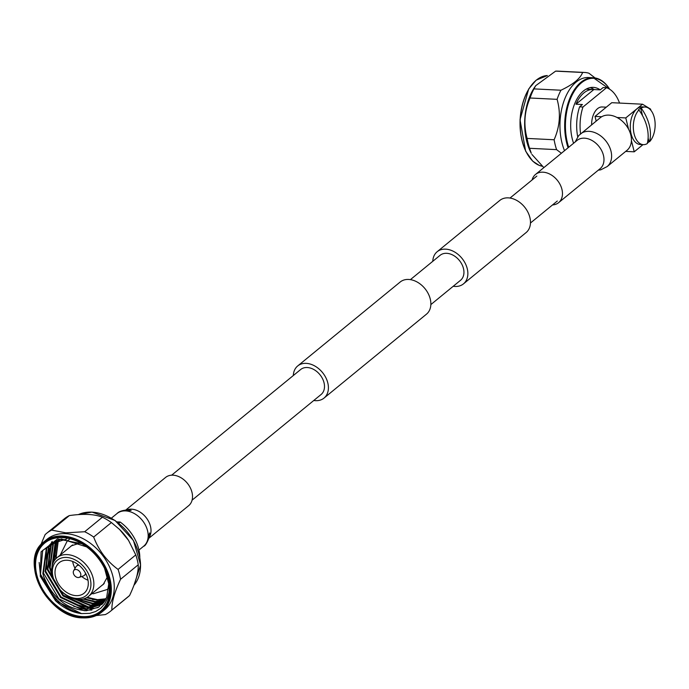 <?xml version="1.0" encoding="UTF-8"?>
<svg xmlns="http://www.w3.org/2000/svg" width="689" height="689" viewBox="0 0 689 689"><rect width="100%" height="100%" fill="white"/><g stroke="black" fill="none" stroke-linecap="round" stroke-linejoin="round"><path stroke-width="1.03" d="M410.403 279.631L440.09 255.318A16.131 11.661 50.7 0 1 446.705 253.311A16.131 11.661 50.7 0 1 461.88 264.283A16.131 11.661 50.7 0 1 460.536 280.285L430.849 304.598M192.093 500.154L321.083 394.504A16.131 11.661 -129.3 0 0 319.885 374.627A16.131 11.661 -129.3 0 0 300.637 369.537L171.647 475.186M313.771 400.49A20.765 15.012 -129.3 0 0 315.51 400.671A20.765 15.012 -129.3 0 0 324.019 398.087A20.765 15.012 -129.3 0 0 322.478 372.508A20.765 15.012 -129.3 0 0 297.7 365.954A20.765 15.012 -129.3 0 0 293.325 375.522M324.019 398.087L426.474 314.167A20.765 15.012 -129.3 0 0 424.932 288.588A20.765 15.012 -129.3 0 0 400.154 282.042L297.7 365.954M432.778 261.312A20.765 15.012 50.7 0 1 437.153 251.735A20.765 15.012 50.7 0 1 445.662 249.151A20.765 15.012 50.7 0 1 465.204 263.276A20.765 15.012 50.7 0 1 463.473 283.868A20.765 15.012 50.7 0 1 453.224 286.271M437.153 251.735L499.766 200.456A20.765 15.012 50.7 0 1 508.275 197.864A20.765 15.012 50.7 0 1 527.817 211.997A20.765 15.012 50.7 0 1 526.086 232.589L463.473 283.868M125.889 509.946L165.558 477.451A18.233 13.186 50.7 0 1 173.034 475.186A18.233 13.186 50.7 0 1 190.19 487.588A18.233 13.186 50.7 0 1 188.665 505.666L148.996 538.161M552.535 204.934A18.233 13.186 -129.3 0 0 558.615 202.669A18.233 13.186 -129.3 0 0 557.263 180.208A18.233 13.186 -129.3 0 0 535.508 174.455A18.233 13.186 -129.3 0 0 532.089 179.975M580.448 133.967A21.075 15.236 -129.3 0 1 605.597 140.625A21.075 15.236 -129.3 0 1 607.164 166.583L626.964 150.366A21.075 15.236 -129.3 0 0 625.397 124.408A21.075 15.236 -129.3 0 0 600.248 117.75L578.674 135.612L575.177 141.96M65.619 533.656A45.517 32.908 50.7 0 1 108.44 564.61A45.517 32.908 50.7 0 1 104.65 609.748L101.696 612.159A45.517 32.908 50.7 0 1 83.05 617.826A45.517 32.908 50.7 0 1 40.229 586.873A45.517 32.908 50.7 0 1 44.018 541.735A45.517 32.908 50.7 0 1 62.665 536.068A45.517 32.908 50.7 0 1 105.495 567.03A45.517 32.908 50.7 0 1 101.696 612.159C96.563 616.293 90.302 618.197 82.904 617.878C47.937 618.352 17.974 559.864 44.018 541.735L46.973 539.323A45.517 32.908 50.7 0 1 65.619 533.656M102.403 517.224L84.678 531.736L65.817 532.838L51.632 530.099L69.348 515.587C83.576 513.538 94.591 514.089 102.403 517.224A50.383 36.422 50.7 0 1 111.394 522.546L119.585 529.471L128.55 540.391L135.785 554.912A50.383 36.422 50.7 0 1 138.248 564.782C138.541 572.413 135.647 582.653 129.584 595.52A50.383 36.422 50.7 0 1 128.128 596.803L110.404 611.315A50.383 36.422 50.7 0 1 105.339 614.579L96.227 615.544M40.711 545.025L45.104 534.655A50.383 36.422 50.7 0 1 46.559 533.364A50.383 36.422 50.7 0 1 51.632 530.099M129.584 595.52L111.868 610.032A50.383 36.422 50.7 0 1 110.404 611.315M111.868 610.032C111.67 602.332 114.555 592.084 120.532 579.303L138.248 564.782M135.785 554.912L118.069 569.424A50.383 36.422 50.7 0 1 120.532 579.303M118.069 569.424C106.873 561.182 98.742 550.39 93.678 537.058L111.394 522.546M84.678 531.736A50.383 36.422 50.7 0 1 93.678 537.058M46.559 533.364L64.284 518.851A50.383 36.422 50.7 0 1 69.348 515.587M55.344 556.566A50.383 36.422 50.7 0 1 54.155 550.873L55.74 547.402M119.585 529.471L119.757 529.643A45.517 32.908 50.7 0 1 128.481 540.288A45.517 32.908 50.7 0 1 128.619 540.503M82.439 616.75A44.053 31.849 -129.3 0 0 100.491 611.264A44.053 31.849 -129.3 0 0 97.218 556.996A44.053 31.849 -129.3 0 0 44.664 543.096A44.053 31.849 -129.3 0 0 40.987 586.787A44.053 31.849 -129.3 0 0 82.439 616.75M100.594 611.177A44.053 31.849 50.7 0 1 82.646 616.586A44.053 31.849 50.7 0 1 41.237 586.692A44.053 31.849 50.7 0 1 44.768 543.01M92.395 608.508L89.742 608.465L63.112 596.011L46.749 568.666L46.439 551.329M86.607 546.868L61.278 538.919L42.692 550.373L40.418 575.203L55.516 600.705C63.629 608.189 72.293 612.487 81.509 613.598L56.662 601.299L40.298 573.946L39.17 562.491M91.878 610.041L87.779 610.084L73.637 606.225M97.993 607.586L95.34 608.068M93.756 608.232L90.018 608.249L75.876 604.391M49.444 567.34L49.246 548.151M49.754 546.515L50.624 544.301M50.762 544L52.157 541.39M55.981 558.624L58.367 539.961M105.012 600.222L92.481 599.525M104.616 568.468L108.724 583.807L106.657 597.509L98.794 607.087L86.513 610.704C66.712 609.334 52.416 597.854 43.622 576.262C50.392 596.674 63.026 609.119 81.509 613.598L89.794 613.348L95.676 611.513L100.715 608.327L104.719 603.9L107.544 598.405L109.086 592.049L109.267 585.082L107.191 574.635M43.622 576.262L42.856 573.463L46.327 548.522L50.4 544.103L66.73 538.987M102.954 603.461L101.757 604.52L85.729 609.291L60.563 597.501L45.104 571.629L48.566 546.687L51.554 543.216M102.85 603.564L87.968 607.457L62.802 595.666L47.343 569.794L50.805 544.853L52.769 542.415M103.608 602.677L90.207 605.622L67.393 595.873M52.674 576.839L49.582 567.951L53.044 543.018L54.043 541.692M104.401 601.609L92.447 603.779L77.581 599.361M51.976 566.746L55.387 541.037M105.176 600.412L94.694 601.945L82.956 599.034M53.57 561.923L56.791 540.469M105.908 599.103L96.934 600.11L86.469 597.725M55.628 558.986L58.272 539.987M86.513 610.704L84.049 610.669L58.884 598.879L43.416 572.998L46.886 548.065L50.685 543.871M101.757 604.52L86.289 608.835L61.123 597.044L45.663 571.164L49.126 546.231L51.847 543.01M103.049 603.349L88.528 606.992L63.362 595.21L47.903 569.329L51.365 544.388L53.079 542.226M103.806 602.427L90.767 605.157L70.864 597.639M51.916 573.248L50.142 567.495L53.604 542.553L54.371 541.52M104.599 601.325L93.006 603.323L79.183 599.439M52.295 565.273L55.731 540.891M105.365 600.093L95.254 601.488L83.963 598.767M54.061 561.061L57.153 540.34M106.089 598.758L97.493 599.654L87.176 597.32M78.374 599.421A24.95 18.035 50.7 0 1 54.896 582.446A24.95 18.035 50.7 0 1 56.98 557.711A24.95 18.035 50.7 0 1 86.736 565.583A24.95 18.035 50.7 0 1 88.588 596.312A24.95 18.035 50.7 0 1 78.374 599.421M88.011 580.224A19.705 14.245 50.7 0 1 81.733 576.504M75.041 568.33A19.705 14.245 50.7 0 1 72.638 561.449M76.057 595.64A19.705 14.245 -129.3 0 0 84.127 593.186A19.705 14.245 -129.3 0 0 82.663 568.916A19.705 14.245 -129.3 0 0 59.159 562.706A19.705 14.245 -129.3 0 0 57.514 582.239A19.705 14.245 -129.3 0 0 76.057 595.64M76.755 598.44A22.815 16.493 -129.3 0 0 85.195 568.494A22.815 16.493 -129.3 0 0 52.984 566.901A22.815 16.493 -129.3 0 0 76.755 598.44M73.663 570.716A4.47 3.23 -129.3 0 0 74.136 574.996A4.47 3.23 -129.3 0 0 78.055 577.537A4.47 3.23 -129.3 0 0 79.132 577.391A4.47 3.23 -129.3 0 0 79.554 571.465A4.47 3.23 -129.3 0 0 73.663 570.716L75.868 566.909A6.072 4.392 50.7 0 1 76.625 566.022A6.072 4.392 50.7 0 1 79.037 565.264M85.531 573.196A6.072 4.392 50.7 0 1 84.316 575.418A6.072 4.392 50.7 0 1 83.291 575.978L79.132 577.391M117.018 521.883L120.179 522.038A36.698 26.535 50.7 0 1 139.815 557.323M120.179 522.038L118.732 523.227M535.715 85.669L555.61 71.139L582.627 72.474C580.259 78.606 573.033 84.523 560.949 90.225L533.932 88.89L535.715 85.669L534.552 87.382A45.517 26.311 92.8 0 0 531.288 153.294L529.565 148.299L556.583 149.634L561.389 153.259M543.854 167.616L531.891 154.414M527.102 138.42C523.399 124.743 524.389 111.273 530.074 98.002L557.091 99.337C560.932 113.013 559.942 126.492 554.12 139.755L527.102 138.42A50.383 29.127 92.8 0 0 529.565 148.299M533.932 88.89A50.383 29.127 92.8 0 0 530.074 98.002M595.072 77.943L588.949 73.241A50.383 29.127 92.8 0 0 584.608 72.457L557.59 71.122A50.383 29.127 92.8 0 0 555.61 71.139M554.12 139.755A50.383 29.127 92.8 0 0 556.583 149.634M560.949 90.225A50.383 29.127 92.8 0 0 557.091 99.337M584.608 72.457A50.383 29.127 92.8 0 0 582.627 72.474M568.081 147.773A45.517 26.311 -87.2 0 1 568.864 100.835A45.517 26.311 -87.2 0 1 593.298 77.754L588.561 77.521A45.517 26.311 92.8 0 0 586.778 77.538A45.517 26.311 92.8 0 0 563.102 103.686A45.517 26.311 92.8 0 0 564.524 150.684M600.222 89.863A35.914 20.765 92.8 0 0 593.263 87.365A35.914 20.765 92.8 0 0 573.859 105.917A35.914 20.765 92.8 0 0 573.584 143.269M594.151 89.57A35.914 20.765 92.8 0 0 590.206 87.606M593.151 89.492A33.787 19.533 92.8 0 0 575.97 104.203L593.858 89.553A33.787 19.533 92.8 0 0 593.151 89.492L587.08 89.191A33.787 19.533 92.8 0 0 586.038 89.191M619.549 103.074A36.698 21.213 92.8 0 0 606.527 87.718L582.972 107.01A36.698 21.213 92.8 0 0 580.586 133.864M582.972 107.01L579.587 106.838A36.698 21.213 92.8 0 0 577.692 136.767M606.286 107.174L602.152 106.976A16.769 9.698 92.8 0 0 591.601 124.83M593.858 89.553L600.3 89.871L603.133 87.546L606.527 87.718M579.587 106.838L582.42 104.521L575.97 104.203M631.408 140.539L634.224 151.813L642.983 144.638M617.043 117.492L625.776 117.922L642.518 104.211L650.588 109.112L650.89 110.309M625.776 117.922L628.583 129.205M642.518 104.211L611.763 102.687L595.02 116.407L596.183 121.083M625.707 151.399L634.224 151.813M595.02 116.407L601.721 116.734M638.901 109.964L638.35 109.939A18.836 10.886 -87.2 0 1 640.632 108.078L641.175 108.104A39.058 28.24 50.7 0 1 649.563 141.719A18.836 10.886 92.8 0 0 654.3 117.595A18.836 10.886 92.8 0 0 645.162 107.028L642.131 106.881A18.836 10.886 92.8 0 0 630.323 125.157A18.836 10.886 92.8 0 0 640.27 144.509L643.302 144.656A18.836 10.886 92.8 0 0 647.281 143.588A39.058 28.24 -129.3 0 0 638.901 109.964A18.836 10.886 92.8 0 0 633.561 130.85A18.836 10.886 92.8 0 0 643.302 144.656M649.563 141.719L649.012 141.693A18.836 10.886 -87.2 0 1 647.393 143.123M645.162 107.028A18.836 10.886 92.8 0 0 641.175 108.104M640.632 108.078L642.527 115.683M648.108 138.084L649.012 141.693M126.698 509.912A18.233 13.186 50.7 0 1 131.521 509.18A18.233 13.186 50.7 0 1 147.653 519.773A18.233 13.186 50.7 0 1 149.186 537.377M111.377 518.162L117.018 513.538A21.075 15.236 50.7 0 1 125.656 510.911A21.075 15.236 50.7 0 1 145.482 525.251A21.075 15.236 50.7 0 1 143.725 546.153C146.008 546.411 150.943 534.561 149.599 532.924L147.902 538.789M558.615 202.669L600.128 168.667A18.233 13.186 -129.3 0 0 598.775 146.206A18.233 13.186 -129.3 0 0 577.02 140.453L535.508 174.455M82.646 617.585A44.983 32.521 -129.3 0 0 99.285 558.546A44.983 32.521 -129.3 0 0 35.794 555.412A44.983 32.521 -129.3 0 0 82.646 617.585M78.339 514.605L92.016 512.099L115.046 520.471L133.433 540.486L140.608 564.98L133.985 585.219A45.517 32.908 -129.3 0 0 133.287 540.529A45.517 32.908 -129.3 0 0 91.87 512.151A45.517 32.908 -129.3 0 0 78.357 514.605M81.896 543.75L57.6 538.901L41.099 551.811L40.272 576.314L55.516 600.705M526.224 151.976A44.983 26.001 -87.2 0 1 529.376 88.192M536.335 80.131A45.517 26.311 92.8 0 0 520.324 128.791A45.517 26.311 92.8 0 0 542.148 166.213L539.117 165.334L532.709 161.157L525.629 151.141L520.023 119.774L528.696 88.993L536.12 80.2L547.367 75.549A45.517 26.311 92.8 0 0 536.335 80.131M609.946 89.415L593.298 77.754A45.517 26.311 -87.2 0 1 609.67 89.234M609.593 89.182A44.983 26.001 92.8 0 0 575.608 89.208A44.983 26.001 92.8 0 0 568.701 147.265M530.461 223.012L557.298 201.033M510.015 198.044L536.852 176.065M117.018 513.538C118.913 511.462 122.521 510.256 127.827 509.929L131.143 510.385L125.053 510.894M138.954 550.063L143.725 546.153M607.164 166.583L600.739 169.83L598.285 170.174M91.861 593.625L93.385 593.754L107.139 589.517L108.767 588.001M101.826 585.469L103.272 584.418L107.553 576.676M80.131 542.992L71.277 545.869L70.218 546.868M69.425 539.366L67.298 540.865L60.253 555.033M88.588 596.312L104.211 583.514M56.98 557.711L72.603 544.913M84.316 575.418L85.97 574.058M76.625 566.022L78.279 564.661"/></g></svg>
